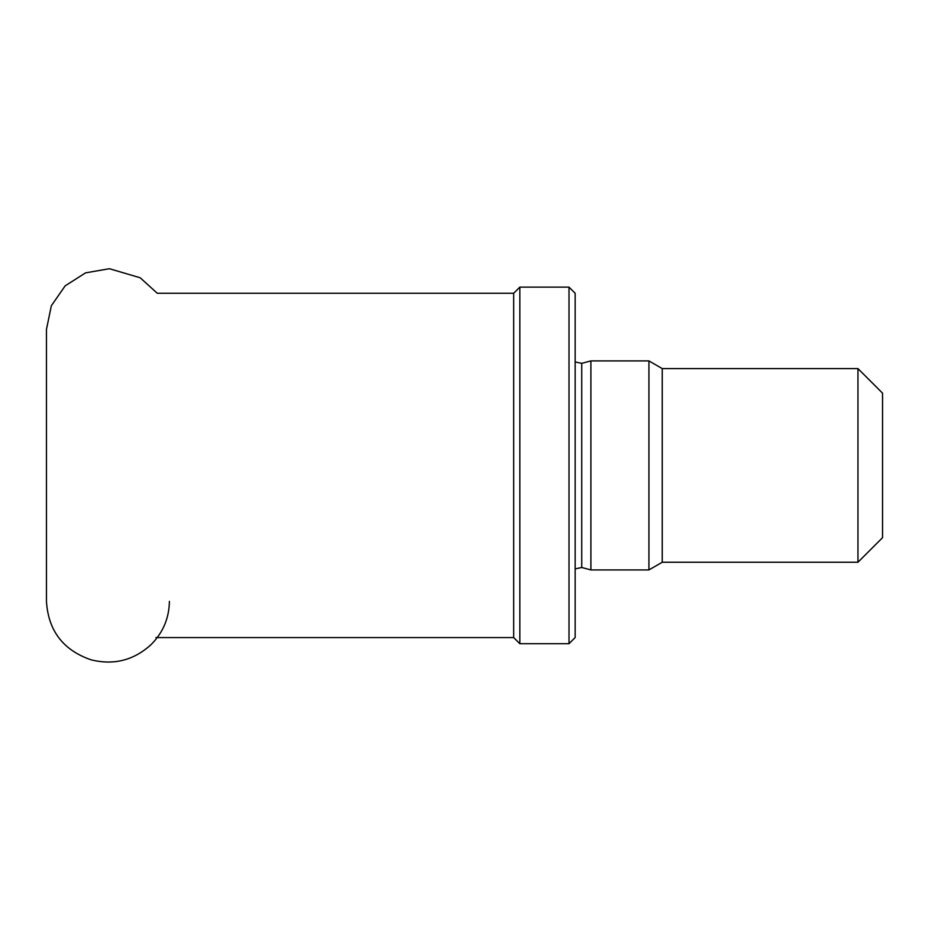 <?xml version="1.0" encoding="UTF-8"?>
<svg xmlns="http://www.w3.org/2000/svg" width="929" height="929" viewBox="0 0 929 929"><rect width="100%" height="100%" fill="white"/><g stroke="black" fill="none" stroke-linecap="round" stroke-linejoin="round"><path stroke-width="1.39" d="M581.74 363.355L581.74 567.48L590.902 569.93L590.902 360.905L581.74 363.355L575.156 361.938M857.955 562.242L857.955 368.592L882.55 393.176L882.55 537.659L857.955 562.242L662.249 562.242L648.93 569.93L648.93 360.905L590.902 360.905M662.249 562.242L662.249 368.592L648.93 360.905M155.909 637.561L513.679 637.561L513.679 293.274L157.28 293.274L140.209 277.771L109.413 268.713L85.549 272.871L65.123 285.888L51.339 305.769L46.45 329.47L46.45 601.365C48.285 630.652 63.102 650.114 90.879 659.753C113.617 665.454 133.648 660.438 150.997 644.691C162.97 632.719 169.113 618.273 169.403 601.365M513.679 637.561L519.834 643.704L519.834 287.131L513.679 293.274M569.012 287.131L575.156 293.274L575.156 637.561L569.012 643.704L569.012 287.131L519.834 287.131M581.74 567.48L575.156 568.896M648.93 569.93L590.902 569.93M857.955 368.592L662.249 368.592M569.012 643.704L519.834 643.704"/></g></svg>
